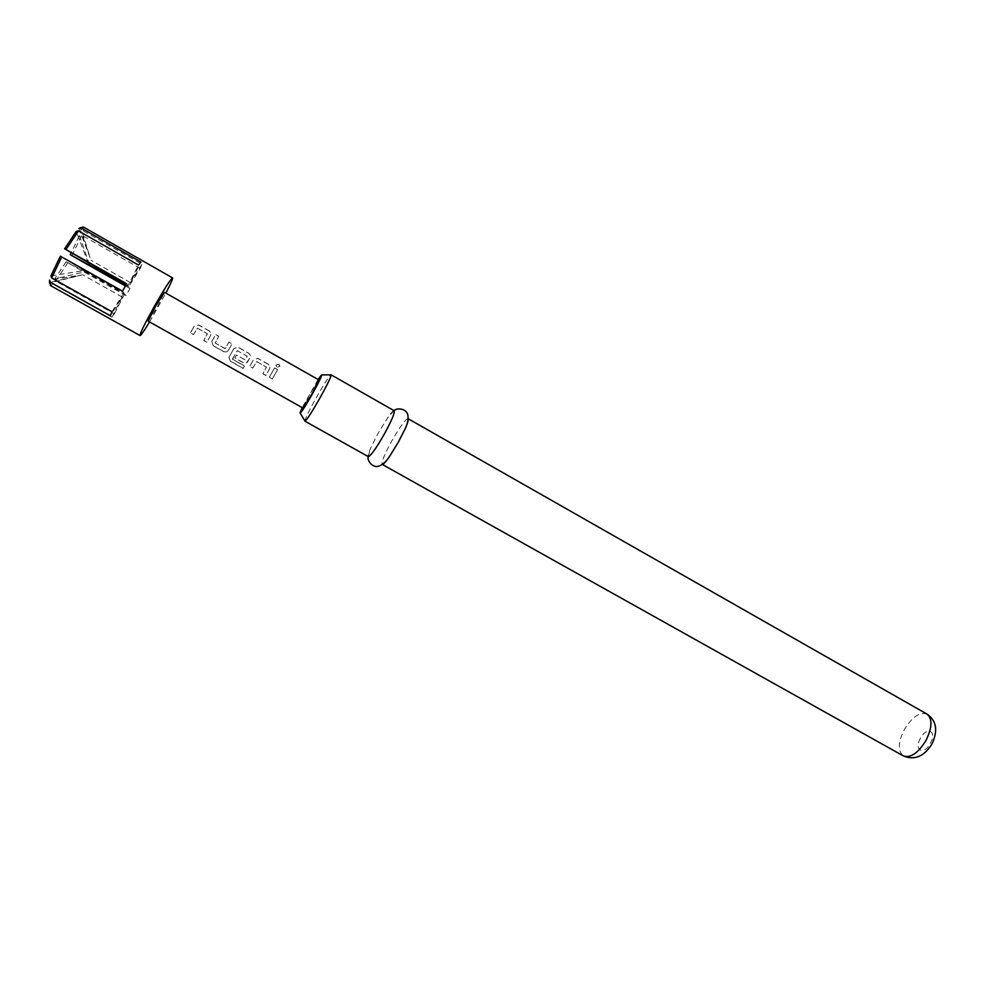 <?xml version="1.0" encoding="UTF-8"?>
<svg xmlns="http://www.w3.org/2000/svg" width="985" height="985" viewBox="0 0 985 985"><rect width="100%" height="100%" fill="white"/><g stroke="black" fill="none" stroke-linecap="round" stroke-linejoin="round"><path stroke-width="0.74" stroke-dasharray="4.92 3.69" d="M278.804 364.118L275.886 365.139L276.97 367.233L279.937 366.161L278.804 364.118L275.812 365.263L276.908 367.356L279.863 366.321L278.706 364.29M78.96 228.508L90.091 257.614L80.807 227.523L80.93 231.13L83.232 230.835L141.951 264.288L140.227 268.462L128.715 286.709L129.971 288.506L127.964 292.052L125.945 295.574L66.13 261.813L54.741 278.866L55.628 281.033L114.395 313.919L111.945 317.133L52.87 284.111L51.971 281.932L49.472 283.04L81.964 274.95L49.546 280.109M149.585 321.935L165.849 293.124M50.334 285.478L52.87 284.111M55.628 281.033L67.793 262.81M318.093 379.496L302.21 407.618M304.931 421.174L304.857 420.866C305.547 417.849 309.302 410.216 316.099 397.977C323.462 385.012 328.362 377.317 330.788 374.916M394.172 410.733C393.347 410.462 391.279 412.653 387.979 417.32L378.265 433.043L370.717 447.904C368.427 453.137 367.614 456.043 368.291 456.609M408.012 418.613L408.012 418.613C405.414 419.216 400.045 426.591 391.907 440.738C384.544 454.245 381.306 462.125 382.192 464.391L382.34 464.427M148.193 321.159L156.861 307.714L164.47 292.336M193.109 328.165L190.376 332.942L193.442 334.666L197.443 328.128L207.441 333.817L203.76 340.478L206.825 342.201L210.704 335.343L211.049 333.336L209.386 330.985L198.662 324.976L194.279 326.084L193.109 328.165M212.994 339.382L211.824 341.45L213.129 345.747L223.792 351.756L226.772 351.891L228.151 350.66L232.029 343.79L228.988 342.078L225.023 348.641L215.186 343.088L218.744 336.291L215.703 334.568L212.994 339.382M232.755 350.537L228.84 357.493L230.416 361.323L243.16 368.476L244.489 366.075L232.497 359.328L236.117 352.433L237.373 350.672L247.247 356.287L245.216 359.931L236.449 355.068L234.824 357.961L243.492 362.849L246.385 363.022L247.826 361.741L250.498 355.462L248.897 353.283L238.296 347.323L233.925 348.456L232.755 350.537M252.394 361.618L249.734 366.371L252.751 368.058L256.666 361.557L266.381 367.036L262.872 373.771L265.876 375.457L269.693 368.649L270.038 366.432L268.449 364.339L257.935 358.392L253.564 359.537L252.394 361.618M271.909 372.625L269.274 377.366L272.266 379.053L277.61 369.547L274.606 367.897L271.909 372.625M302.961 408.036L309.807 394.012L318.832 379.914M71.856 255.681L81.755 235.193L79.465 235.501L71.228 252.8M83.232 230.835L83.343 226.993M79.465 235.501L89.438 264.509M90.091 257.614L80.93 231.13M50.912 275.862L84.193 270.567L60.344 256.186M51.971 281.932L81.964 274.95M128.715 286.709L125.908 285.121M125.427 285.945L129.971 288.506M122.485 291.154L123.876 292.927L84.193 270.567M88.355 263.266L76.264 231.401M140.227 268.462L81.755 235.193M66.13 261.813L85.326 271.749L54.741 278.866M126.178 284.64L128.001 285.675L138.516 265.076M126.683 283.778L128.001 285.675M85.326 271.749L124.627 293.899L125.945 295.574M114.395 313.919L124.627 293.899M111.945 317.133L122.202 297.027L110.369 315.779M123.876 292.927L112.007 311.728M141.951 264.288L130.414 282.584L140.892 262.059M122.202 297.027L82.691 274.79M130.414 282.584L90.965 260.262M274.556 367.984L269.336 377.267L272.34 378.954L277.561 369.634L274.606 367.897M268.412 364.425L257.885 358.478L253.551 359.574L249.796 366.26L252.813 367.959L256.666 361.557L266.455 367.159L262.946 373.66L265.938 375.359L269.681 368.685L270.001 366.519L268.449 364.339M232.472 358.897L237.36 350.697L247.235 356.311L245.056 359.907L236.474 355.031L234.886 357.863L243.554 362.751L246.447 362.936L250.141 357.654L250.461 355.548L248.848 353.369L238.247 347.41L233.913 348.493L228.914 357.346L230.527 361.126L243.258 368.291L244.563 365.927L232.398 359.045M228.188 350.611L231.98 343.876L228.939 342.164L225.22 348.616L215.21 343.039L218.695 336.377L215.641 334.641L211.824 341.45L213.191 345.649L223.854 351.645L226.833 351.805L228.151 350.66M209.337 331.071L198.601 325.062L194.254 326.109L190.425 332.832L193.491 334.555L197.443 328.128L207.33 333.706L203.821 340.367L206.875 342.09L210.679 335.368L211.012 333.41L209.386 330.985M926.983 714.088C919.571 711.761 911.975 716.994 904.193 729.774C898.049 742.468 897.778 751.186 903.368 755.926M920.372 738.381C913.489 750.447 923.955 755.717 930.468 743.195C937.388 730.87 926.688 726.043 920.372 738.381M368.23 456.572L370.717 447.904M394.123 410.708L387.979 417.32M81.127 227.72L83.491 227.129M49.804 283.224L50.53 285.539"/><path stroke-width="1.48" d="M165.849 293.124C170.713 283.754 172.954 278.681 172.584 277.905C170.787 278.853 165.012 287.817 155.273 304.784C145.115 322.957 140.03 333.213 140.03 335.565C140.892 335.491 144.081 330.948 149.585 321.935M61.747 256.913L51.651 277.955L50.912 275.862L60.344 256.186L122.485 291.154L126.683 283.778L64.579 248.749L76.264 231.401L78.48 230.896L65.995 249.464M49.472 283.04L49.546 280.109L50.284 282.202L110.369 315.779L112.007 311.728L51.651 277.955M50.284 282.202L50.334 285.478L140.03 335.565M302.21 407.618L300.043 412.887C300.77 413.392 304.882 407.064 312.393 393.926C319.3 381.429 322.317 375.1 321.479 374.916L318.093 379.496M319.94 397.989C311.666 412.506 306.667 420.226 304.931 421.174L368.291 456.609C370.656 456.043 375.974 448.606 384.212 434.274C391.648 420.62 394.973 412.777 394.172 410.733L331.095 374.817C331.268 376.529 327.549 384.248 319.94 397.989M382.34 464.427C383.436 464.427 385.812 461.83 389.457 456.609L398.309 442.228L405.118 428.857C407.704 423.045 408.701 419.659 408.135 418.711L926.983 714.088C932.536 718.693 932.241 727.398 926.122 740.203C918.242 753.045 910.657 758.278 903.368 755.926L382.303 464.452M155.815 305.781L148.193 321.159L302.961 408.036L311.986 393.938L318.832 379.914L164.47 292.336L155.815 305.781M321.75 374.916L331.095 374.817M71.228 252.8L70.206 254.672L71.856 255.681L125.427 285.945M172.584 277.905L83.343 226.993L78.96 228.508L80.807 227.523M125.908 285.121L70.206 254.672M64.579 248.749L126.178 284.64M78.48 230.896L138.516 265.076L140.892 262.059L81.176 228.015M300.191 413.121L304.857 420.866M389.457 456.609C386.305 461.448 382.845 464.6 379.077 466.053C372.392 468.552 366.802 459.983 368.23 456.572M926.983 714.088C936.439 720.54 938.139 730.439 932.081 743.786C924.225 756.468 914.659 760.518 903.368 755.926M405.118 428.857C407.63 423.648 408.541 419.068 407.839 415.091C406.522 408.073 396.29 407.728 394.123 410.708"/></g></svg>

